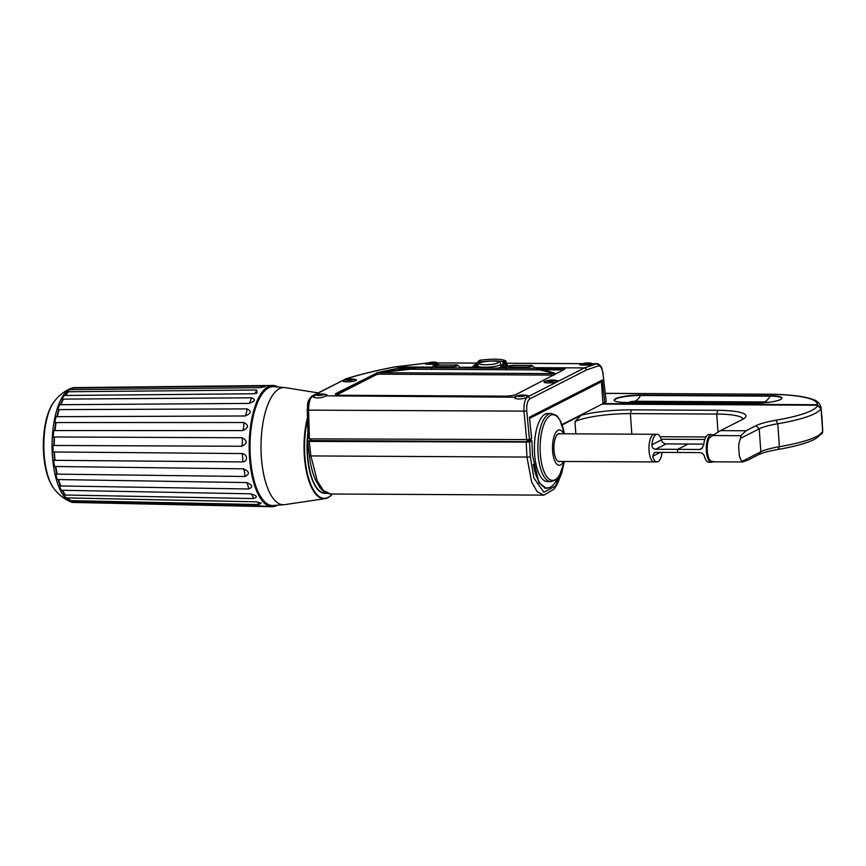 <?xml version="1.0" encoding="UTF-8"?>
<svg xmlns="http://www.w3.org/2000/svg" width="866" height="866" viewBox="0 0 866 866"><rect width="100%" height="100%" fill="white"/><g stroke="black" fill="none" stroke-linecap="round" stroke-linejoin="round"><path stroke-width="1.3" d="M598.882 381.744L601.405 381.754L602.974 403.675L561.937 424.611M533.283 464.36A40.421 15.599 90.3 0 0 547.323 487.959A40.421 15.599 90.3 0 0 557.747 477.805M531.161 440.87L531.01 438.813M601.405 381.754L529.591 418.408M704.837 439.463L661.18 439.224M821.011 408.373L822.657 431.333A85.095 15.361 175.9 0 1 821.618 432.957L818.706 436.204A81.913 14.787 175.9 0 1 778.069 449.432A45.736 8.259 -4.1 0 0 758.14 454.888L748.148 459.987L742.779 461.892L742.151 461.329A13.401 5.174 -89.7 0 1 739.25 455.061L738.676 447.04A13.401 5.174 -89.7 0 1 740.506 438.369L759.211 428.822A42.553 7.686 175.9 0 1 777.755 423.745A85.095 15.361 -4.1 0 0 821.011 408.373L817.677 405.223L602.162 404.086M562.077 424.979L581.118 415.258A45.736 8.259 175.9 0 1 631.357 409.856L717.719 410.311A45.736 8.259 175.9 0 1 745.312 417.466A45.736 8.259 175.9 0 1 742.552 419.393L720.534 430.64L746.048 430.77L756.04 425.671A45.736 8.259 175.9 0 1 775.979 420.216A81.913 14.787 -4.1 0 0 817.677 405.223M575.847 433.866L574.97 421.645L581.118 415.258M574.97 421.645A42.553 7.686 175.9 0 1 630.372 413.612L716.723 414.067A42.553 7.686 175.9 0 1 743.006 419.155M720.534 430.64L712.545 435.544L740.895 435.695L746.048 430.77M714.418 461.751L710.748 461.156A13.401 5.174 -89.7 0 1 707.316 451.013A13.401 5.174 -89.7 0 1 709.102 438.196L712.545 435.544M740.506 438.369L740.895 435.695M705.92 436.962L660.119 436.713M713.79 461.827L742.346 461.979M742.779 461.892L742.151 461.329L760.857 451.771L759.211 428.822L756.04 425.671M821.618 432.957A85.095 15.361 175.9 0 1 779.4 446.694A42.553 7.686 -4.1 0 0 760.857 451.771L758.14 454.888M712.935 461.773A13.824 5.337 -89.7 0 1 712.588 461.979A13.824 5.337 90.3 0 1 711.549 462.238A13.824 5.337 90.3 0 1 706.299 449.735A13.824 5.337 90.3 0 1 710.65 434.84A13.824 5.337 -89.7 0 1 711.69 434.58A13.824 5.337 -89.7 0 1 713.194 435.154M703.82 444.117L688.059 444.031L677.634 449.357A13.824 5.337 90.3 0 0 677.862 452.485A13.824 5.337 -89.7 0 1 677.634 449.357L688.059 444.031L666.084 443.912L655.659 449.238C653.18 448.978 651.925 447.505 651.892 444.81A13.824 5.337 90.3 0 1 656.082 434.559A13.824 5.337 90.3 0 1 657.132 434.288A13.824 5.337 90.3 0 1 661.397 439.95C662.144 442.288 663.702 443.608 666.084 443.912M655.659 449.238L699.62 449.465L701.276 449.075L703.701 445.081A13.824 5.337 -89.7 0 1 707.901 434.829A13.824 5.337 -89.7 0 1 708.94 434.57L711.69 434.58M711.549 462.238L708.799 462.228A13.824 5.337 -89.7 0 1 704.523 456.566C703.787 454.228 702.229 452.907 699.847 452.604L655.876 452.366L654.263 452.745L652.715 456.285A13.824 5.337 90.3 0 0 656.98 461.946A13.824 5.337 90.3 0 0 658.03 461.686A13.824 5.337 90.3 0 0 662.111 452.398M547.355 481.583A34.045 13.131 -89.7 0 1 534.625 454.13A34.045 13.131 90.3 0 1 547.723 413.504L551.177 413.526A34.045 13.131 90.3 0 0 538.089 454.152A34.045 13.131 90.3 0 0 550.819 481.604L547.355 481.583M563.485 461.459A17.656 6.809 -89.7 0 1 552.616 451.024A17.656 6.809 90.3 0 1 555.842 432.513A17.656 6.809 90.3 0 1 563.625 433.801M560.183 461.437A14.04 5.423 -89.7 0 1 559.241 461.643A14.04 5.423 -89.7 0 1 553.991 450.32A14.04 5.423 90.3 0 1 559.393 433.563A14.04 5.423 90.3 0 1 560.324 433.779M649.056 450.785A13.824 5.337 -89.7 0 1 654.382 434.277A13.824 5.337 90.3 0 0 653.332 434.537A13.824 5.337 -89.7 0 0 648.991 449.432A13.824 5.337 -89.7 0 0 654.231 461.935A13.824 5.337 -89.7 0 1 649.056 450.785M307.906 432.448A47.013 18.143 90.3 0 0 307.333 455.473A47.013 18.143 90.3 0 0 324.902 493.382A47.013 18.143 90.3 0 0 326.677 493.165M307.96 434.407A46.807 18.056 90.3 0 0 307.603 455.429A46.807 18.056 90.3 0 0 326.417 493.057M310.071 438.867A40.421 15.599 90.3 0 0 309.952 440.61M307.538 419.566A51.938 20.037 90.3 0 0 304.875 456.425A51.938 20.037 90.3 0 0 332.338 494.01M307.484 417.639A52.361 20.199 90.3 0 0 304.377 456.501A52.361 20.199 90.3 0 0 325.172 498.632A52.361 20.199 90.3 0 0 332.403 494.01M273.32 386.626A59.462 22.949 90.3 0 0 263.697 391.973A59.462 22.949 90.3 0 0 250.404 457.605A59.462 22.949 90.3 0 0 263.134 500.104A59.462 22.949 90.3 0 0 272.703 505.549L284.654 504.661A58.617 22.624 -89.7 0 1 261.38 457.497A58.617 22.624 90.3 0 1 285.271 387.643L273.331 386.626M263.535 392.168A59.04 22.787 90.3 0 0 263.372 392.363A59.04 22.787 90.3 0 0 250.166 457.519A59.04 22.787 90.3 0 0 262.809 499.714A59.04 22.787 90.3 0 0 262.972 499.909M265.429 385.532L75.223 387.6A57.437 22.17 90.3 0 0 72.712 388.022L262.615 385.998L265.267 386.604L259.378 387.654L69.486 389.668A57.437 22.17 90.3 0 0 67.093 391.757L256.704 389.992L257.018 393.153L253.727 393.749L64.127 395.502A57.437 22.17 90.3 0 0 62.016 399.118L251.367 397.797C256.055 399.507 255.221 401.38 248.867 403.415L59.527 404.714A57.437 22.17 90.3 0 0 57.838 409.618L246.972 408.893C251.865 411.144 251.237 413.504 245.11 415.983L55.976 416.676A57.437 22.17 90.3 0 0 54.839 422.532L243.833 422.521C248.964 425.163 248.596 427.858 242.729 430.597L53.735 430.575A57.437 22.17 90.3 0 0 53.216 436.973L242.144 437.752C247.546 440.61 247.459 443.446 241.885 446.271L52.956 445.46A57.437 22.17 90.3 0 0 53.086 451.965L242.036 453.557C244.742 453.99 246.225 455.397 246.485 457.8C246.572 460.192 245.294 461.567 242.632 461.924L53.692 460.311A57.437 22.17 -89.7 0 0 54.461 466.493L243.508 468.842C249.473 471.537 249.949 474.092 244.926 476.495L55.879 474.124A57.437 22.17 -89.7 0 0 57.253 479.548L246.464 482.568C252.688 484.917 253.392 487.06 248.596 488.998L59.386 485.956A57.437 22.17 -89.7 0 0 61.248 490.264L250.685 493.815C257.126 495.644 258.036 497.225 253.402 498.567L63.954 494.995A57.437 22.17 -89.7 0 0 66.195 497.885L255.914 501.804L261.099 503.027L259.021 504.553L69.291 500.635A57.437 22.17 -89.7 0 0 71.759 501.912L261.77 505.993C268.449 506.469 269.543 506.664 265.061 506.567L75.028 502.486M277.726 386.799A60.631 23.393 90.3 0 0 272.747 385.457A60.631 23.393 90.3 0 0 249.56 457.833A60.631 23.393 -89.7 0 0 272.108 506.718A60.631 23.393 -89.7 0 0 277.098 505.43M267.94 506.588L265.061 506.567A10.424 4.027 91.2 0 0 264.747 506.166M72.289 389.007A57.124 22.04 90.3 0 0 71.185 389.646M68.62 391.746A57.124 22.04 90.3 0 0 65.567 395.491M63.413 399.118A57.124 22.04 90.3 0 0 60.88 404.714M59.169 409.618A57.124 22.04 90.3 0 0 57.297 416.676M56.149 422.532A57.124 22.04 90.3 0 0 55.045 430.575M54.515 436.984A57.124 22.04 90.3 0 0 54.255 445.46M54.396 451.976A57.124 22.04 90.3 0 0 54.991 460.322M55.781 466.503A57.124 22.04 90.3 0 0 57.199 474.135M58.585 479.569A57.124 22.04 90.3 0 0 60.739 485.978M62.644 490.286A57.124 22.04 90.3 0 0 65.405 495.016M67.721 497.918A57.124 22.04 90.3 0 0 71.034 500.667M74.184 501.966A57.124 22.04 90.3 0 0 77.55 502.042M71.965 388.693A57.437 22.17 90.3 0 0 70.384 389.657M67.981 391.746A57.437 22.17 90.3 0 0 65.015 395.502M62.904 399.118A57.437 22.17 90.3 0 0 60.404 404.714M58.726 409.618A57.437 22.17 90.3 0 0 56.864 416.676M55.716 422.532A57.437 22.17 90.3 0 0 54.623 430.575M54.103 436.973A57.437 22.17 90.3 0 0 53.844 445.46M53.973 451.976A57.437 22.17 90.3 0 0 54.569 460.311M55.348 466.503A57.437 22.17 90.3 0 0 56.766 474.135M58.141 479.569A57.437 22.17 90.3 0 0 60.263 485.967M62.146 490.275A57.437 22.17 90.3 0 0 64.853 495.006M67.093 497.907A57.437 22.17 90.3 0 0 75.71 502.486L73.902 502.475A57.437 22.17 90.3 0 1 70.254 501.674C63.629 498.654 58.195 494.291 53.952 488.586A48.918 18.879 -89.7 0 1 43.82 444.875A48.918 18.879 -89.7 0 1 54.406 401.283C58.163 396.357 62.839 392.428 68.436 389.494L70.86 388.369A57.437 22.17 -89.7 0 1 74.508 387.6L75.374 387.6M70.254 501.674A57.437 22.17 90.3 0 1 52.047 445.817A57.437 22.17 90.3 0 1 70.168 388.682A57.437 22.17 -89.7 0 1 70.86 388.369M819.528 434.775C821.553 434.57 822.592 433.476 822.646 431.517L822.7 430.792A84.89 15.328 175.9 0 1 822.646 431.517L822.635 431.376M820.99 408.351L817.374 404.725L602.963 403.588M821.087 409.412L822.57 430.121M818.478 405.981L818.522 405.981A82.541 14.895 -4.1 0 0 818.522 405.981L819.875 407.301M819.756 407.637L818.424 406.392M820.394 433.953L821.553 432.719M822.007 419.772A85.095 15.361 -4.1 0 0 822.061 419.036A85.095 15.361 -4.1 0 0 822.061 418.928L821.011 407.204C818.814 399.572 810.998 398.955 806.008 397.462C796.363 395.383 783.459 394.29 767.287 394.192A3.399 1.31 -89.7 0 1 767.536 394.257M755.553 403.145A19.149 3.453 -4.1 0 0 781.922 398.068A19.149 3.453 -4.1 0 0 770.091 395.73L640.548 395.048A19.149 3.453 -4.1 0 0 614.189 400.124A19.149 3.453 -4.1 0 0 626.021 402.463L755.553 403.145M781.901 398.284A19.149 3.453 -4.1 0 0 770.112 396.152L640.58 395.459A19.149 3.453 -4.1 0 0 614.232 400.33M310.786 440.534L307.603 441.108L309.324 455.646L310.905 455.927L309.173 441.422L529.527 442.082L530.295 456.588L533.911 478.075L543.859 492.234L555.669 485.978L563.712 463.808M529.332 440.859L531.897 440.87L529.527 442.082M307.787 440.913L309.173 441.422M549.997 487.385L546.511 488.381L538.933 482.817L532.514 455.451L531.897 440.87M526.203 442.569L526.972 457.075L531.616 481.972L537.158 491.704L543.859 495.125L554.099 489.138L557.531 483.693L561.774 472.847L564.351 461.459M544.974 488.175A40.843 15.761 90.3 0 0 545.667 487.959M543.859 495.125L330.639 493.999L323.516 490.578L317.205 480.846L310.905 455.927L526.972 457.075A2.555 0.574 177 0 0 530.295 456.588M529.786 439.441L529.862 440.588L526.907 441.692L311.046 440.545L310.472 438.867M603.05 374.09L606.232 401.737L603.05 374.09C602.216 368.613 600.679 365.853 598.46 365.82L586.52 369.944L529.754 398.923C527.416 400.731 526.42 404.801 526.777 411.144L529.451 439.603L531.616 438.51L529.462 417.174L602.292 380.012L604.717 402.517L602.888 402.506M308.08 438.564L307.268 410.127C308.08 404.855 305.99 402.127 312.063 395.946L312.063 395.946A2.133 1.927 63 0 1 312.886 395.762L345.945 378.886A210.167 37.942 175.9 0 1 394.896 366.924L427.793 362.962L394.636 366.924A2.133 1.169 79 0 1 394.896 366.924L432.026 367.119M308.242 438.434L309.389 438.856L308.577 410.419C308.599 402.809 310.028 397.927 312.886 395.762L313.275 395.762A6.96 1.256 175.9 0 1 313.654 395.502A6.96 1.256 175.9 0 1 315.397 394.939M529.451 439.603L309.389 438.856M525.987 395.34A6.96 1.256 175.9 0 1 528.39 396.108A6.96 1.256 175.9 0 1 527.859 396.639A6.96 1.256 175.9 0 1 527.253 396.888C523.703 399.713 512.834 399.648 514.642 396.823A6.96 1.256 175.9 0 1 515.021 396.574A6.96 1.256 175.9 0 1 516.775 396M514.512 397.213L325.887 395.827C322.336 398.641 311.468 398.587 313.275 395.762L313.146 396.119M553.233 369.219L565.585 367.963L564.221 369.511L516.298 394.376A9.364 1.689 175.9 0 1 504.12 396.141L341.215 395.275A9.364 1.689 175.9 0 1 335.607 394.431A9.364 1.689 175.9 0 1 336.127 393.424L377.489 372.726A201.237 36.329 -4.1 0 1 400.081 367.877L405.407 367.119L403.188 368.418L412.53 367.898L377.489 372.726M475.423 368.061L475.131 367.487A14.202 2.566 175.9 0 1 475.207 367.346L476.181 366.556L473.215 366.307M324.62 394.268A6.96 1.256 175.9 0 1 327.012 395.048A6.96 1.256 175.9 0 1 326.493 395.578A6.96 1.256 175.9 0 1 325.887 395.827M478.898 360.808L479.851 360.213L480.598 361.858C488.998 360.548 502.507 360.689 503.146 361.977A1.061 0.844 -13.4 0 1 503.936 361.1L503.633 365.668L502.388 366.762L505.289 366.773L502.388 366.762L503.146 361.977C503.785 360.083 504.759 359.899 506.058 361.425L506.653 366.48L500.44 367.476A14.202 2.566 175.9 0 1 499.963 367.617L497.149 368.169M354.086 379.232A6.96 1.256 175.9 0 1 356.478 380.012A6.96 1.256 175.9 0 1 355.958 380.531A6.96 1.256 175.9 0 1 348.251 381.83A6.96 1.256 175.9 0 1 342.6 380.997A6.96 1.256 175.9 0 1 343.12 380.466A6.96 1.256 175.9 0 1 344.874 379.893M555.452 380.304A6.96 1.256 175.9 0 1 557.856 381.072A6.96 1.256 175.9 0 1 557.336 381.603A6.96 1.256 175.9 0 1 549.618 382.891A6.96 1.256 175.9 0 1 543.967 382.068A6.96 1.256 175.9 0 1 544.487 381.538A6.96 1.256 175.9 0 1 546.24 380.964M459.705 367.639L462.985 367.996M534.29 368.039L537.97 368.472M506.653 366.48L507.454 365.495L506.025 361.339A1.061 0.844 156.1 0 0 504.791 360.97L505.289 366.773M603.212 373.917L601.729 367.985C601.708 366.383 597.172 362.681 596.826 363.72L584.409 367.92L527.643 396.899C524.839 399.064 523.627 403.946 524.017 411.567L526.68 440.015M479.418 363.06L477.545 365.809A11.637 2.1 -4.1 0 0 486.973 367.206A11.637 2.1 -4.1 0 0 499.888 365.041A11.637 2.1 -4.1 0 0 500.765 364.142C500.516 362.421 499.195 361.468 496.813 361.295C494.562 360.408 480.565 361.663 479.418 363.06L480.598 361.858L479.688 360.97C477.004 363.33 475.835 365.214 476.181 366.621L473.291 366.61L477.567 366.123M438.001 363.027L438.672 363.558C435.609 364.575 421.991 364.499 425.845 363.493L427.241 363.255M592.658 363.839L593.329 364.38C590.266 365.387 576.659 365.311 580.501 364.315L581.898 364.077M473.291 366.61L478.952 360.83L479.688 360.97M472.912 366.47L479.861 360.213C487.58 359.336 500.332 358.232 505.625 360.776L506.025 361.339A1.061 0.844 156.1 0 1 506.058 361.425L506.35 362.183M500.819 364.835L503.178 365.43M477.577 365.279L476.181 366.621L477.653 368.072M600.344 381.754L600.29 381.029M606.232 401.737L604.717 402.517M601.188 381.754L601.101 380.607M312.063 395.946L345.945 378.886M376.678 372.726L377.533 374.307M377.793 372.683L555.81 373.614L541.705 370.421A2.468 1.483 -82.1 0 1 542.809 369.414L536.249 368.396M336.289 394.766A8.563 1.548 175.9 0 1 336.928 394.214L377.468 373.517M400.081 367.877C396.693 368.786 399.843 368.894 409.51 368.212A2.782 0.714 87.2 0 0 409.044 369.414L378.031 372.672M415.983 367.758L417.888 367.79M409.044 369.414L416.741 367.747L535.902 368.375L539.247 369.912L410.138 369.23A2.641 0.974 77.2 0 1 410.657 368.072M540.33 368.786A2.609 1.234 99 0 0 539.247 369.912L541.705 370.421M555.875 373.625L542.809 369.414C552.54 370.053 559.674 370.085 564.221 369.511M554.056 375.108L379.34 374.166L376.569 374.567L336.852 394.842M523.638 395.903L524.017 395.307L523.14 395.264L518.409 395.805L521.137 396.282L523.638 395.535M322.26 394.842L322.986 394.669L321.762 394.203L317.043 394.744L322.26 394.842M553.103 380.867L553.829 380.694L552.605 380.228L547.875 380.769L553.103 380.867M351.726 379.795L352.116 379.2L351.228 379.156L346.508 379.698L351.726 379.795M589.118 363.785L589.833 363.612L588.62 363.146L583.89 363.677L589.118 363.785M434.461 362.962L434.84 362.367L433.963 362.324L429.233 362.865L434.461 362.962M631.357 409.856L630.372 413.612L631.844 434.158M717.719 410.311L716.723 414.067L718.022 432.177M775.979 420.216L777.755 423.745L779.4 446.694L778.069 449.432M738.676 447.04L739.25 455.061M699.62 449.465L702.629 447.939M564.34 433.801L564.188 432.968A32.811 12.665 90.3 0 0 548.838 416.503A32.811 12.665 90.3 0 0 540.33 453.925A32.811 12.665 90.3 0 0 550.928 480.078A32.811 12.665 90.3 0 0 564.026 462.292L559.761 474.817C556.925 477.707 559.414 479.244 550.819 481.604M661.397 439.95L651.892 444.81M652.715 456.285L660.347 452.388M242.632 461.924A10.424 4.168 90.5 0 0 242.036 453.557M259.021 504.553A10.424 4.07 91.2 0 0 256.856 501.858M253.402 498.567A10.424 4.103 91.1 0 0 250.685 493.815M248.596 488.998A10.424 4.135 90.9 0 0 246.464 482.568M244.926 476.495A10.424 4.146 90.7 0 0 243.508 468.842M241.885 446.271A10.424 4.168 90.2 0 0 242.144 437.752M242.729 430.597A10.424 4.157 90 0 0 243.833 422.521M245.11 415.983A10.424 4.146 89.8 0 0 246.972 408.893M248.867 403.415A10.424 4.114 89.6 0 0 251.367 397.797M253.727 393.749A10.424 4.081 89.5 0 0 256.704 389.992M261.402 387.524A10.424 4.049 89.4 0 0 262.615 385.998M820.957 408.027A84.89 15.328 -4.1 0 0 821.011 407.204M817.374 404.725A81.491 14.711 -4.1 0 0 767.027 394.257A3.399 1.31 -89.7 0 1 767.287 394.192L605.453 393.337M767.027 394.257L605.453 393.402M770.091 395.73L770.112 396.152A38.721 14.939 -89.7 0 1 764.678 401.954L635.135 401.272A4.254 0.769 -4.1 0 0 629.311 402.484M767.308 402.495A4.254 0.769 -4.1 0 0 764.678 401.954M640.548 395.048L640.58 395.459A38.721 14.939 -89.7 0 1 635.135 401.272M499.963 367.617L506.534 367.649M534.268 367.801L565.585 367.963M405.407 367.119L431.95 367.26M459.684 367.4L475.131 367.487L475.813 368.061M459.662 367.26L475.207 367.346L476.029 368.061M527.253 396.888L527.643 396.899A2.133 1.927 -117 0 1 529.754 398.923M500.44 367.476L506.599 367.509M534.246 367.66L584.409 367.92A2.133 1.927 -117 0 1 586.52 369.944M598.46 365.82A2.133 1.949 -100.5 0 0 596.447 363.752L592.517 363.742M582.688 363.688L506.718 363.287M475.824 363.125L437.86 362.919M503.936 361.1L504.791 360.97M394.398 367.022A2.133 1.169 79 0 1 394.615 366.924C375.671 370.616 359.26 374.632 345.415 378.951M526.777 411.144L307.268 410.138M336.127 393.424L336.971 394.777M528.011 441.53L527.903 439.95M526.907 441.692L526.788 440.015M311.046 440.545L310.926 438.867M439.517 364.997A4.2 0.758 -4.1 0 0 434.05 365.788A4.2 0.758 -4.1 0 0 436.334 366.621L451.641 366.697A4.2 0.758 -4.1 0 0 457.118 365.907A4.2 0.758 -4.1 0 0 454.834 365.073L439.517 364.997A2.133 0.823 -89.7 0 1 439.679 364.954A2.133 0.823 -89.7 0 1 439.841 364.997M436.334 366.621A2.133 0.823 90.3 0 0 435.739 367.844M451.641 366.697A2.133 0.823 90.3 0 0 451.045 367.931M514.101 365.387A4.2 0.758 -4.1 0 0 508.634 366.177A4.2 0.758 -4.1 0 0 510.918 367.011L526.225 367.097A4.2 0.758 -4.1 0 0 531.692 366.307A4.2 0.758 -4.1 0 0 529.407 365.474L514.101 365.387A2.133 0.823 -89.7 0 1 514.263 365.344A2.133 0.823 -89.7 0 1 514.426 365.387M510.918 367.011A2.133 0.823 90.3 0 0 510.312 368.245M526.225 367.097A2.133 0.823 90.3 0 0 525.63 368.321M497.777 362.962A9.515 1.721 -4.1 0 0 492.613 361.068A9.515 1.721 -4.1 0 0 480.229 362.865A9.515 1.721 -4.1 0 0 485.404 364.759A9.515 1.721 -4.1 0 0 497.777 362.962M517.879 395.751A3.8 0.682 -4.1 0 0 519.946 396.509A3.8 0.682 -4.1 0 0 524.893 395.794A3.8 0.682 -4.1 0 0 522.826 395.037A3.8 0.682 -4.1 0 0 517.879 395.751M520.477 396.217L520.423 395.372M521.711 396.314L521.635 395.253M523.183 395.935L523.14 395.264M316.501 394.69A3.8 0.682 -4.1 0 0 318.569 395.448A3.8 0.682 -4.1 0 0 323.527 394.723A3.8 0.682 -4.1 0 0 321.459 393.965A3.8 0.682 -4.1 0 0 316.501 394.69M317.811 395.253L317.768 394.571M319.11 395.145L319.056 394.301M320.344 395.253L320.268 394.192M321.816 394.874L321.762 394.203M547.344 380.715A3.8 0.682 -4.1 0 0 549.412 381.473A3.8 0.682 -4.1 0 0 554.359 380.748A3.8 0.682 -4.1 0 0 552.292 379.99A3.8 0.682 -4.1 0 0 547.344 380.715M548.654 381.278L548.6 380.596M549.942 381.181L549.888 380.336M551.177 381.278L551.101 380.217M552.649 380.899L552.605 380.228M345.978 379.644A3.8 0.682 -4.1 0 0 348.035 380.401A3.8 0.682 -4.1 0 0 352.992 379.687A3.8 0.682 -4.1 0 0 350.925 378.929A3.8 0.682 -4.1 0 0 345.978 379.644M348.576 380.109L348.522 379.265M349.81 380.217L349.734 379.156M351.282 379.838L351.228 379.156M583.359 363.633A3.8 0.682 -4.1 0 0 585.427 364.38A3.8 0.682 -4.1 0 0 590.374 363.666A3.8 0.682 -4.1 0 0 588.306 362.908A3.8 0.682 -4.1 0 0 583.359 363.633M584.669 364.185L584.615 363.514M585.957 364.088L585.903 363.244M587.191 364.196L587.116 363.135M588.663 363.817L588.62 363.146M428.702 362.811A3.8 0.682 -4.1 0 0 430.759 363.568A3.8 0.682 -4.1 0 0 435.717 362.854A3.8 0.682 -4.1 0 0 433.65 362.096A3.8 0.682 -4.1 0 0 428.702 362.811M430.012 363.374L429.958 362.702M431.3 363.276L431.246 362.432M432.535 363.374L432.459 362.313M434.007 362.995L433.963 362.324M544.292 487.948L547.323 487.959M564.199 461.459L564.026 462.292M551.177 413.526C559.75 415.961 557.249 417.477 560.053 420.4L564.188 432.968M657.132 434.288L558.451 433.769M656.98 461.946L558.299 461.426M325.172 498.632L284.654 504.661M318.071 392.883L285.271 387.643M235.801 385.857L272.747 385.457M267.129 506.61L272.108 506.718M53.952 488.586C39.587 470.195 39.858 419.512 54.406 401.283M822.7 430.792L822.061 419.036M330.639 493.999C326.45 493.804 322.791 491.542 319.673 487.222L315.614 480.154C312.572 473.345 310.483 465.172 309.324 455.646M596.826 363.72L592.463 363.698M582.786 363.644L506.707 363.244M475.856 363.081L437.806 362.886M553.298 369.219L535.902 368.375M310.407 438.867L310.515 440.448M459.694 367.498C458.699 365.344 457.129 364.521 454.996 365.03L439.679 364.954C434.862 365.755 432.578 364.434 431.766 368.331M534.279 367.898C533.283 365.744 531.713 364.922 529.57 365.43L514.263 365.344C509.446 366.145 507.162 364.824 506.339 368.721M500.765 364.142L501.013 367.292M477.545 365.809L477.686 368.072M527.827 396.66L525.5 395.21L521.343 395.037L516.721 396.022L514.978 397.949M326.46 395.589L324.133 394.138L319.976 393.976L315.354 394.961L313.6 396.888M557.293 381.614L554.965 380.163L550.808 380.001L546.186 380.986L544.595 382.534M355.926 380.553L353.599 379.102L349.442 378.929L344.82 379.925L343.228 381.462M593.21 364.402L590.98 363.081L586.823 362.919L582.201 363.904L580.924 364.943M438.553 363.59L436.323 362.269L432.166 362.096L427.544 363.081L426.267 364.131"/></g></svg>
